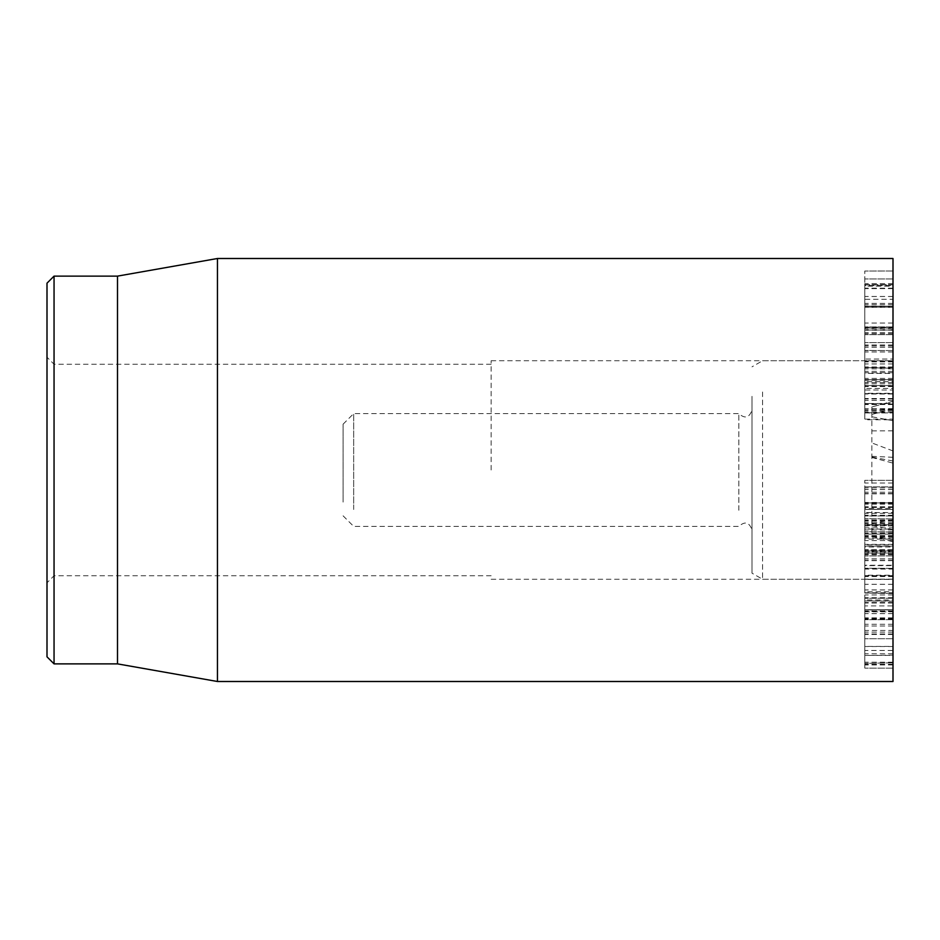 <?xml version="1.0" encoding="UTF-8"?>
<svg xmlns="http://www.w3.org/2000/svg" width="940" height="940" viewBox="0 0 940 940"><rect width="100%" height="100%" fill="white"/><g stroke="black" fill="none" stroke-linecap="round" stroke-linejoin="round"><path stroke-width="0.7" stroke-dasharray="4.7 3.53" d="M54.05 276.125L54.05 663.875M47 470L47 582.8L47 470M491.15 470L491.15 360.725L491.15 470M47 656.825L47 283.175M864.8 630.446L864.8 601.236L864.8 630.446L893 630.446L893 650.468L864.8 650.468M893 650.468L893 655.427L864.8 655.427L893 655.157L893 646.426L864.8 646.426M893 646.426L893 605.912L864.8 605.912M893 605.912L893 600.954L864.8 600.954L893 601.236L893 609.942L864.8 609.942M893 609.942L893 630.446M893 609.872L893 662.829L893 609.872L864.8 609.872L864.8 662.829L864.8 609.872M893 653.77L864.8 653.77M893 662.829L864.8 663.334L893 662.829M893 646.509L864.8 646.509M893 602.599L864.8 602.599M893 593.563L864.8 593.046L893 593.563M893 611.858L893 668.117L893 609.719L864.8 609.719L864.8 668.129L864.8 598.263L864.8 611.07L864.8 609.719L893 609.719L893 598.263L893 611.858L864.8 611.858M893 664.933L864.8 664.933M893 668.129L864.8 668.117L893 668.129M893 662.207L864.8 662.207M893 618.085L864.8 618.085M893 617.874L864.8 617.874M893 638.73L864.8 638.718L893 638.73M893 619.472L864.8 619.472M893 619.707L864.8 619.707L893 619.707M893 598.263L864.8 598.263L893 598.263M893 611.07L864.8 611.07M864.8 388.443L864.8 379.572L893 379.572L864.8 379.842L864.8 412.954L893 412.954L864.8 412.684L864.8 388.443L893 388.443L893 379.842L893 393.989L864.8 393.989M893 393.989L893 412.684L893 398.525L864.8 398.525M893 398.525L893 388.443M893 393.649L893 419.123L893 373.403L893 393.649L864.8 393.649L864.8 372.745L893 372.745L893 373.403L864.8 373.403L864.8 419.769L893 419.769L893 419.123L864.8 419.123L864.8 393.649M893 398.865L864.8 398.865M893 359.033L893 326.909L893 385.635L893 359.033L864.8 359.033L864.8 385.635L864.8 326.909L864.8 359.033M893 332.666L864.8 332.666M893 327.907L864.8 327.907M893 326.944L864.8 326.909L893 326.944M893 366.976L864.8 366.976M893 367.117L864.8 367.117M864.8 385.012L864.8 385.635L893 385.635L893 385.012M893 368.832L864.8 368.832M864.8 393.272L864.8 368.198L864.8 403.507L864.8 393.272L893 393.272L893 381.699L864.8 381.699M893 381.699L893 368.198L864.8 367.669L893 367.669L893 390.006L864.8 390.006M893 390.006L893 403.507L864.8 403.507L893 404.036L893 393.272M893 385.518L893 409.816L864.8 409.816L864.8 361.888L864.8 410.991L893 410.991L893 385.518L864.8 385.518M893 386.187L864.8 386.187M893 361.888L864.8 361.888L864.8 360.713L893 360.713L893 579.275L893 361.888M893 299.261L893 350.409L893 284.844L864.8 284.844L864.8 350.409L864.8 271.002L864.8 306.205L893 306.205L864.8 306.076L864.8 284.62L893 284.644L893 299.261L864.8 299.261M893 296.453L864.8 296.453M893 296.5L864.8 296.5M893 304.666L864.8 304.666M893 288.627L864.8 288.627M893 350.596L864.8 350.409L893 350.596M864.8 307.098L864.8 278.933L864.8 334.675L864.8 307.098L893 307.098L893 286.159L864.8 286.159M893 286.159L893 278.933L893 285.572L864.8 285.572M893 285.572L893 327.461L864.8 327.461M893 327.461L893 334.675L893 328.037L864.8 328.037M893 328.037L893 307.098M893 330.022L893 271.014L893 330.022L864.8 330.022M893 283.598L864.8 283.598M893 271.002L864.8 271.014L893 271.002M893 328.965L864.8 328.965M893 342.618L864.8 342.606L893 342.618M893 512.535L893 544.354L893 502.877L864.8 502.877L864.8 529.091L893 529.091L893 527.892L864.8 527.892L864.8 521.242L864.8 539.09L893 539.09L893 538.021L864.8 538.021L864.8 502.935L893 502.877L893 512.535L864.8 512.535M893 507.506L864.8 507.506M893 493.841L893 509.433L864.8 509.41L864.8 486.873L864.8 509.48L893 509.48L864.8 509.433L893 509.41L893 493.841L864.8 493.841M893 515.249L864.8 515.249M893 523.286L864.8 523.286M893 521.242L864.8 521.242M893 525.942L864.8 525.942M893 534.014L864.8 534.014M893 524.285L864.8 524.285M893 518.927L864.8 518.598L893 518.927M893 519.985L864.8 519.985M893 536.928L864.8 536.928M893 544.354L864.8 544.354L864.8 545.999L893 545.999L893 544.354M893 533.192L864.8 533.192M893 533.121L864.8 533.121L864.8 534.108L893 534.108L893 533.121M864.8 565.621L864.8 591.718L864.8 552.99L864.8 565.621L893 565.621L893 579.451L864.8 579.451M893 579.451L893 591.718L864.8 591.718L864.8 592.788L893 592.788L893 565.245L864.8 565.245M893 565.245L893 552.99L864.8 552.99L864.8 551.921L893 551.921L893 565.621M893 569.053L893 597.722L893 546.986L864.8 546.986L864.8 597.722L864.8 544.73L893 544.73L893 569.053L864.8 569.053M893 575.656L864.8 575.656M893 597.722L864.8 597.722L864.8 599.979L893 599.979L893 597.722M893 549.935L893 575.856L893 532.087L893 550.993L893 549.935L864.8 549.935L864.8 575.856L864.8 524.708L893 524.708L893 525.437L864.8 525.437L864.8 549.935M893 550.147L864.8 550.147L864.8 550.993L893 550.993L893 550.147M893 546.128L864.8 546.128M893 532.087L864.8 531.711L893 532.087M893 540.547L864.8 540.547M893 554.271L864.8 554.271M893 575.198L893 575.856L864.8 575.856L864.8 575.198L893 575.198M864.8 551.275L864.8 552.086L893 552.086L893 551.275M893 568.371L864.8 568.254L893 568.371M893 558.971L864.8 558.971M893 558.854L864.8 558.854M893 553.378L864.8 553.378M893 531.77L864.8 531.77M864.8 486.826L893 486.873L864.8 486.826M893 502.465L864.8 502.465M893 508.411L893 480.328L893 515.954L893 508.411L864.8 508.411L864.8 515.954L864.8 480.352L864.8 508.411M893 515.954L864.8 515.978L893 515.954M893 487.895L864.8 487.895M893 480.352L864.8 480.352L893 480.328M893 258.5L893 681.5M117.5 276.125L117.5 663.875M217.457 681.5L217.457 258.5M893 539.701L871.85 535.73L871.85 406.914L871.85 536.153L893 539.795L893 541.816L893 401.239L893 539.795M893 450.941L871.85 442.928M893 430.814L871.85 430.884M343.1 502.089L343.1 424.175L343.1 502.089M353.675 509.492L353.675 413.6L353.675 509.492M738.84 510.267L738.84 413.6L738.84 510.267M752 512.782L752 410.075L752 512.782M752 396.339L752 573.165L752 396.339M762.575 391.98L762.575 579.275L762.575 391.98M893 625.993L864.8 625.993M893 632.138L864.8 632.138M893 624.289L864.8 624.289M893 613.62L864.8 613.62M893 618.814L864.8 618.814M893 664.251L864.8 664.251M893 618.92L864.8 618.92M893 619.566L864.8 619.566M893 633.983L864.8 633.983M893 634.465L864.8 634.465M893 611.635L864.8 611.635M893 610.988L864.8 610.988M893 603.01L864.8 603.01M893 602.516L864.8 602.516M893 383.79L864.8 383.79M893 404.036L864.8 404.036M893 408.665L864.8 408.665M893 382.486L864.8 382.486M893 380.254L864.8 380.254M893 410.005L864.8 410.005M893 412.202L864.8 412.202M893 361.207L864.8 361.207M893 363.933L864.8 363.933M893 351.995L864.8 351.995M893 345.932L864.8 345.932M893 350.585L864.8 350.585M893 379.96L864.8 379.96M893 371.37L864.8 371.37M893 378.397L864.8 378.397M893 400.393L864.8 400.393M893 398.96L864.8 398.96M893 367.246L864.8 367.246M893 372.71L864.8 372.71M893 404.529L864.8 404.529M893 347.295L864.8 347.295M893 303.385L864.8 303.385M893 288.18L864.8 288.18M893 344.98L864.8 344.98M893 278.945L864.8 278.945L893 278.933M893 306.452L864.8 306.452M893 334.675L864.8 334.675L893 334.675M893 307.345L864.8 307.345M893 503.335L864.8 503.335M893 522.781L864.8 522.781M893 525.507L864.8 525.507M893 520.419L864.8 520.419M893 589.932L864.8 589.932M893 579.134L864.8 579.134M893 554.718L864.8 554.718M893 560.452L864.8 560.452M893 594.949L864.8 594.949M893 584.292L864.8 584.292M893 549.712L864.8 549.712M893 535.577L864.8 535.577M893 535.73L864.8 535.73M893 550.335L864.8 550.335M893 555.916L864.8 555.916L893 555.904M893 560.675L864.8 560.675M893 536.681L864.8 536.681M893 529.948L864.8 529.948M893 506.754L864.8 506.754M893 502.818L864.8 502.818M893 489.564L864.8 489.564M893 493.547L864.8 493.547M893 513.322L864.8 513.322M893 504.146L864.8 504.146M893 483.007L864.8 483.007M893 492.231L864.8 492.231M893 461.011L871.85 457.04M893 457.298L871.85 456.311M893 409.523L871.85 408.536M893 401.333L871.85 406.926L893 401.239M893 408.841L871.85 414.434M893 420.744L871.85 416.772M893 519.667L871.85 523.709M893 529.631L871.85 525.672M491.15 364.25L54.05 364.25L47 357.2M491.15 575.75L54.05 575.75L47 582.8M893 330.281L864.8 330.281M893 333.653L864.8 333.653M893 323.055L864.8 323.055M893 386.528L864.8 386.528M893 306.228L864.8 306.228M893 284.62L864.8 284.62M893 535.906L864.8 535.906M893 502.877L864.8 502.877M893 551.651L864.8 551.651M893 576.561L864.8 576.561M893 550.582L864.8 550.582M893 568.5L864.8 568.5M491.15 579.275L893 579.275L762.575 579.275L752 573.165M491.15 360.725L893 360.725L762.575 360.725L752 366.835M871.85 457.451L893 463.126M871.85 536.153L893 541.816M343.1 515.825L353.675 526.4L738.84 526.4C744.915 520.971 749.298 522.147 752 529.925M343.1 424.175L353.675 413.6L738.84 413.6C744.915 419.029 749.298 417.853 752 410.075"/><path stroke-width="1.41" d="M47 470L47 656.825L54.05 663.875L54.05 276.125L47 283.175L47 470M893 470L893 258.5L217.457 258.5L217.457 681.5L893 681.5L893 470M54.05 663.875L117.5 663.875L117.5 276.125L54.05 276.125M117.5 663.875L217.457 681.5M117.5 276.125L217.457 258.5"/></g></svg>
